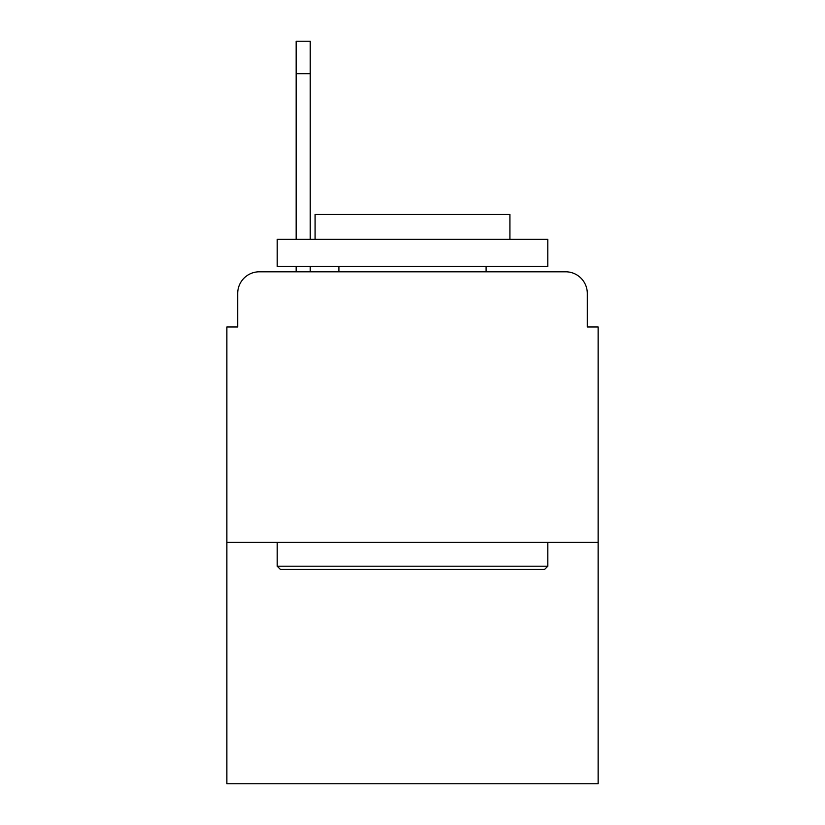 <?xml version="1.0" encoding="UTF-8"?>
<svg xmlns="http://www.w3.org/2000/svg" width="825" height="825" viewBox="0 0 825 825"><rect width="100%" height="100%" fill="white"/><g stroke="black" fill="none" stroke-linecap="round" stroke-linejoin="round"><path stroke-width="1.24" d="M237.703 293.442L237.703 326.989L237.703 293.442A21.646 21.646 0 0 1 259.349 271.796L296.144 271.796L296.144 266.382M598.125 542.386L226.875 542.386L226.875 783.75L598.125 783.75L598.125 326.989L587.297 326.989L587.297 293.442A21.646 21.646 0 0 0 565.651 271.796L259.349 271.796M226.875 542.386L226.875 326.989L237.703 326.989M310.221 266.382L310.221 271.796L328.072 271.796M496.928 271.796L565.651 271.796M587.297 326.989L587.297 293.442M544.552 569.446L280.448 569.446L277.2 566.197L547.8 566.197L544.552 569.446M277.2 239.322L547.8 239.322L547.8 266.382L277.2 266.382L277.2 239.322M509.912 239.322L509.912 214.428L315.088 214.428L315.088 239.322M277.2 542.386L277.2 566.197M547.8 542.386L547.8 566.197M338.9 266.382L338.9 271.796M486.1 266.382L486.1 271.796M296.144 239.322L296.144 41.25L310.221 41.25L310.221 239.322M310.221 73.724L296.144 73.724"/></g></svg>
